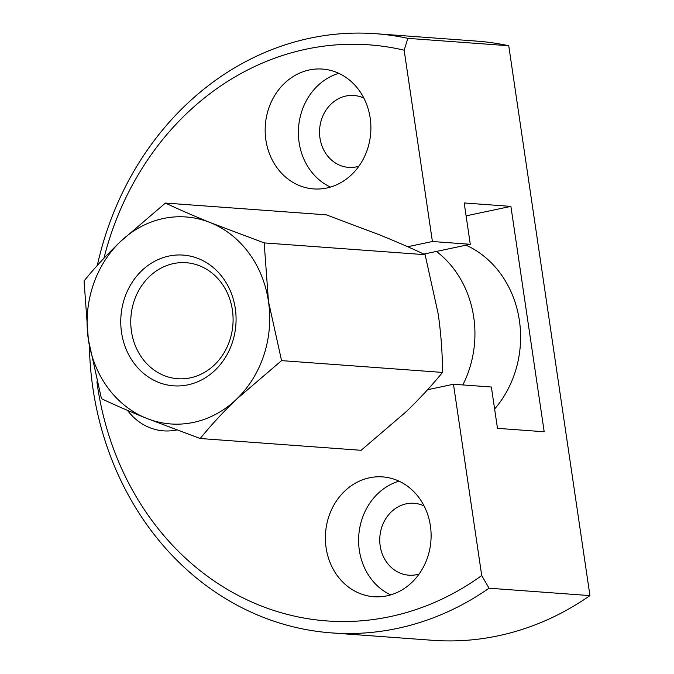 <?xml version="1.0" encoding="UTF-8"?>
<svg xmlns="http://www.w3.org/2000/svg" width="674" height="674" viewBox="0 0 674 674"><rect width="100%" height="100%" fill="white"/><g stroke="black" fill="none" stroke-linecap="round" stroke-linejoin="round"><path stroke-width="1.01" d="M404.156 50.205L432.405 241.511L470.292 244.283L464.192 202.967L510.9 206.387L544.188 431.764L497.471 428.344L491.371 387.019L453.476 384.247L481.725 575.545L489.046 588.208L589.944 595.605L508.744 45.748L407.846 38.351L404.156 50.205A288.817 253.938 -85.8 0 0 103.931 258.252M427.594 389.715L453.476 384.247M432.405 241.511L407.669 246.735M96.913 381.829A288.817 253.938 -85.8 0 0 481.725 575.545M430.391 525.796A60.079 52.825 94.2 0 1 373.859 596.726A60.079 52.825 94.2 0 1 326.106 547.819A60.079 52.825 94.2 0 1 382.638 476.889A60.079 52.825 94.2 0 1 430.391 525.796M370.169 117.975A60.079 52.825 94.2 0 1 313.637 188.914A60.079 52.825 94.2 0 1 265.345 125.128A60.079 52.825 94.2 0 1 322.416 69.068A60.079 52.825 94.2 0 1 370.169 117.975M127.504 410.39A60.079 52.825 -85.8 0 0 163.613 430.863A60.079 52.825 -85.8 0 0 176.714 429.97M423.836 254.098L470.292 244.283M510.9 206.387L466.096 215.857M399.025 481.16A60.079 52.825 -85.8 0 0 359.326 550.254A60.079 52.825 -85.8 0 0 390.693 594.889M424.089 505.93A36.051 31.695 -85.8 0 0 414.097 503.293A36.051 31.695 -85.8 0 0 380.178 545.847A36.051 31.695 -85.8 0 0 408.832 575.192A36.051 31.695 -85.8 0 0 419.102 574.046M358.88 166.225A36.051 31.695 94.2 0 1 348.61 167.379A36.051 31.695 94.2 0 1 319.636 129.105A36.051 31.695 94.2 0 1 353.875 95.472A36.051 31.695 94.2 0 1 363.867 98.109M330.471 187.069A60.079 52.825 94.2 0 1 298.565 127.563A60.079 52.825 94.2 0 1 338.803 73.34M407.846 38.351A300.41 264.124 -85.8 0 0 375.603 33.7A300.41 264.124 -85.8 0 0 97.317 265.463M89.389 346.116A300.41 264.124 -85.8 0 0 331.684 632.903A300.41 264.124 -85.8 0 0 489.046 588.208M508.744 45.748A300.41 264.124 -85.8 0 0 476.501 41.097L375.603 33.7M331.684 632.903L432.582 640.3A300.41 264.124 -85.8 0 0 589.944 595.605M200.195 438.513L361.121 450.299L406.203 411.688C419.961 398.393 432.051 385.309 442.489 372.419L281.572 360.624L236.481 399.244C222.723 412.53 210.633 425.623 200.195 438.513L146.418 418.268C129.703 411.485 114.706 404.948 101.445 398.671L88.345 339.477A103.779 91.243 -85.8 0 0 146.418 418.268A103.779 91.243 -85.8 0 0 236.481 399.244A103.779 91.243 -85.8 0 0 268.471 301.438A103.779 91.243 -85.8 0 0 210.406 222.656L264.183 242.901L425.109 254.688C411.806 248.394 396.809 241.865 380.128 235.091L326.351 214.846L165.433 203.059C178.728 209.353 193.724 215.882 210.406 222.656A103.779 91.243 -85.8 0 0 120.343 241.671L165.433 203.059M84.056 280.94C94.52 268.016 106.618 254.932 120.343 241.671A103.779 91.243 -85.8 0 0 88.345 339.477L84.056 280.94M168.904 256.069A65.546 57.627 -85.8 0 0 133.907 363.059A65.546 57.627 -85.8 0 0 232.429 342.249A65.546 57.627 -85.8 0 0 168.904 256.069M425.109 254.688L438.201 313.873C441.049 334.051 442.481 353.564 442.489 372.419M494.615 409.017A101.049 88.842 -85.8 0 0 466.079 245.176M173.488 263.585A58.149 51.131 -85.8 0 0 130.798 324.202A58.149 51.131 -85.8 0 0 177.675 378.712A58.149 51.131 -85.8 0 0 232.918 324.455A58.149 51.131 -85.8 0 0 186.176 262.717A58.149 51.131 -85.8 0 0 173.488 263.585M264.183 242.901L268.471 301.438L281.572 360.624M462.819 384.93A101.049 88.842 -85.8 0 0 436.44 251.436"/></g></svg>
